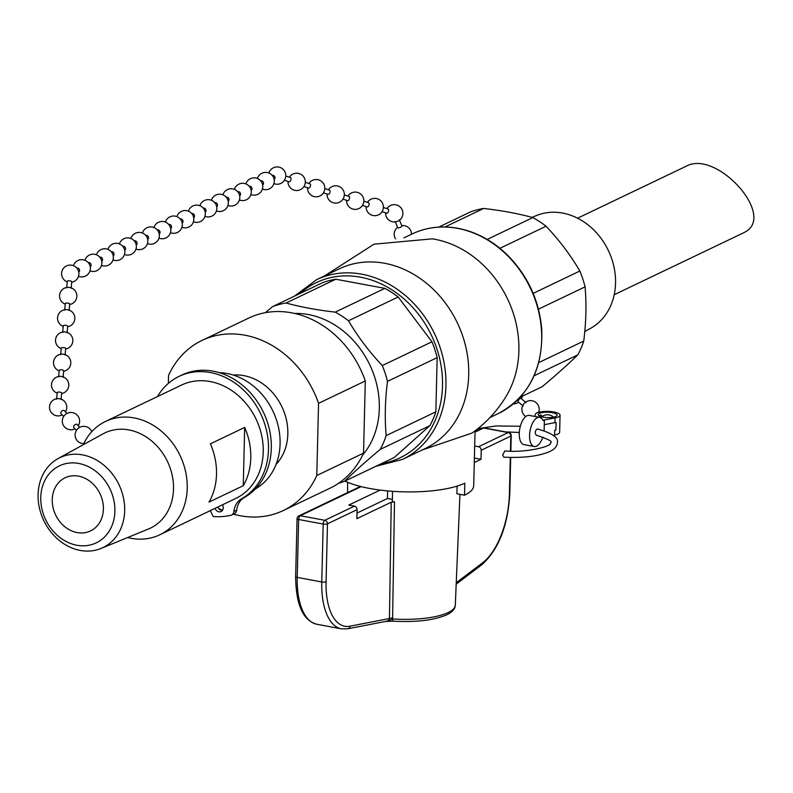 <?xml version="1.0" encoding="UTF-8"?>
<svg xmlns="http://www.w3.org/2000/svg" width="793" height="793" viewBox="0 0 793 793"><rect width="100%" height="100%" fill="white"/><g stroke="black" fill="none" stroke-linecap="round" stroke-linejoin="round"><path stroke-width="1.19" d="M474.68 446.013L478.556 446.737A3.142 2.627 64.4 0 1 481.212 450.255L480.994 459.286L474.283 462.497M502.663 454.865L504.903 450.939C525.412 452.952 549.866 446.786 550.481 443.574C549.271 442.058 558.173 442.593 536.118 435.099C534.67 432.591 535.087 430.53 537.357 428.934C552.126 433.087 558.787 437.677 557.36 442.692C557.132 446.281 554.654 449.195 549.926 451.445C538.943 456.233 523.558 458.136 503.793 457.174L502.663 454.865M555.903 429.994L554.713 430.252A12.371 3.539 1.4 0 0 555.903 429.994L556.091 422.411A12.371 3.539 -178.6 0 1 554.892 422.669L544.266 424.661L544.385 419.923L555.011 417.931A12.371 3.539 1.4 0 0 560.066 415.215A12.371 3.539 1.4 0 0 548.36 411.398A12.371 3.539 1.4 0 0 535.394 414.283L534.641 416.394M543.383 437.3L542.62 437.637A14.849 6.968 -79.5 0 1 534.224 446.518A14.849 6.968 -79.5 0 1 530.081 430.649A14.849 6.968 -79.5 0 1 539.646 417.326A14.849 6.968 -79.5 0 1 543.036 420.568L544.385 419.923M544.266 424.661L544.117 430.877M584.867 331.504L590.398 328.451A62.647 52.328 -115.6 0 0 608.36 250.489A62.647 52.328 -115.6 0 0 536.385 215.567L532.014 217.351M614.198 294.718L743.061 233.063A42.416 35.437 64.4 0 0 745.37 231.834C775.96 215.27 716.495 149.342 686.193 166.223L577.582 218.194M529.337 415.403A14.849 6.968 100.5 0 0 519.772 428.735A14.849 6.968 100.5 0 0 523.915 444.595L534.224 446.518M159.789 534.799L235.818 498.42A62.845 52.497 -115.6 0 0 256.04 419.081A62.845 52.497 -115.6 0 0 181.567 385.051L105.538 421.42A62.845 52.497 64.4 0 1 180.021 455.45A62.845 52.497 64.4 0 1 159.789 534.799A62.845 52.497 64.4 0 1 131.192 538.308A62.845 52.497 64.4 0 1 127.683 537.525M222.436 504.824A4.946 4.134 64.4 0 1 221.098 511.525A4.946 4.134 64.4 0 1 215.022 508.372M210.264 510.642L213.238 516.53A77.189 64.481 64.4 0 0 230.773 515.291A5.442 4.55 64.4 0 0 231.566 515.014L234.391 513.666A5.442 4.55 -115.6 0 0 236.73 510.077A19.795 16.534 64.4 0 1 244.383 497.489A68.783 57.453 -115.6 0 0 262.493 410.387A68.783 57.453 -115.6 0 0 181.904 375.02L179.079 376.378A68.783 57.453 64.4 0 1 259.668 411.736A68.783 57.453 64.4 0 1 241.558 498.837L244.383 497.489M241.558 498.837A19.795 16.534 64.4 0 0 233.915 511.426A5.442 4.55 64.4 0 1 231.566 515.014M157.43 396.599A68.783 57.453 64.4 0 1 179.079 376.378M222.347 510.523A4.946 4.134 64.4 0 1 217.847 507.014M422.263 449.958L472.043 433.057C486.426 422.838 498.063 410.12 506.965 394.904A99.601 83.206 -115.6 0 0 507.461 298.733A99.601 83.206 -115.6 0 0 432.235 238.832M375.902 466.274L402.457 459.434L425.236 448.531A99.601 83.206 -115.6 0 0 457.303 322.771A99.601 83.206 -115.6 0 0 339.255 268.837L316.476 279.741L294.481 296.126M457.085 486.119L456.897 493.771L464.529 495.199A69.754 19.954 1.4 0 0 473.708 485.643L475.057 430.857M344.975 481.073A69.754 19.954 1.4 0 0 420.875 491.65A69.754 19.954 1.4 0 0 464.827 483.155L464.529 495.199M438.767 227.095L470.1 212.098A94.516 78.953 64.4 0 1 483.671 208.46C501.999 210.571 518.374 213.614 532.807 217.589A94.516 78.953 64.4 0 1 546.07 226.223C559.293 240.22 570.554 255.148 579.871 271.018A94.516 78.953 64.4 0 1 585.065 286.858C586.582 303.997 586.136 322.067 583.747 341.069A94.516 78.953 64.4 0 1 577.829 354.848C567.887 364.542 555.992 375.168 542.144 386.726L520.178 397.234M338.641 483.234A94.516 78.953 -115.6 0 0 344.559 481.272C354.501 471.577 366.396 460.951 380.243 449.393A94.516 78.953 -115.6 0 0 386.161 435.615C384.655 418.476 385.091 400.406 387.49 381.403A94.516 78.953 -115.6 0 0 382.285 365.563C369.072 351.567 357.802 336.629 348.484 320.759A94.516 78.953 -115.6 0 0 335.221 312.135L384.902 288.365L335.766 279.225L286.085 303.005A94.516 78.953 -115.6 0 0 272.524 306.643L265.318 312.69M272.524 306.643L322.196 282.873A94.516 78.953 -115.6 0 1 335.766 279.225M335.221 312.135C316.893 310.023 300.507 306.98 286.085 303.005M382.285 365.563L431.967 341.783L398.165 296.988L348.484 320.759M344.559 481.272L394.24 457.502L429.925 425.623L380.243 449.393M429.925 425.623A94.516 78.953 -115.6 0 0 435.843 411.845L437.161 357.623L387.49 381.403M386.161 435.615L435.843 411.845M437.161 357.623A94.516 78.953 -115.6 0 0 431.967 341.783M398.165 296.988A94.516 78.953 -115.6 0 0 384.902 288.365M577.829 354.848L534.095 375.773M585.065 286.858L538.457 309.161M538.725 362.609L583.747 341.069M546.07 226.223L499.917 248.308M533.164 293.37L579.871 271.018M483.671 208.46L445.002 226.967M487.18 239.427L532.807 217.589M480.994 459.286L474.383 458.057M356.999 513.061L387.45 498.49L392.386 499.402M392.515 491.303L392.347 501.701A56.313 16.108 1.4 0 0 394.488 501.86L391.236 502.227L356.86 518.681L357.078 509.651A3.142 2.627 -115.6 0 0 354.421 506.132L348.791 505.082L380.144 490.084M387.628 490.907L387.45 498.49M391.236 502.227L389.452 618.52L388.699 620.354L387.093 621.137L347.83 628.78A3.142 2.726 -101 0 0 349.961 626.202A59.703 28.023 -79.5 0 1 326.062 581.725L327.479 523.816L357.078 509.651M388.699 620.354A3.142 1.051 -134.7 0 1 389.304 620.473L392.594 618.936L392.872 621.147C416.315 622.446 434.465 620.245 447.331 614.565C452.506 611.928 455.162 608.806 455.311 605.188A54.281 15.523 -178.6 0 1 392.594 618.936L394.488 501.86M387.916 621.256A3.142 1.517 -98.1 0 0 388.431 621.355A3.142 1.517 -98.1 0 0 389.304 620.473L386.25 621.296A3.142 0.942 -83.2 0 0 386.478 621.434L385.943 621.365M349.961 626.202L389.452 618.52A3.142 0.942 -179.1 0 1 392.664 618.104M386.766 621.335A3.142 0.942 -83.2 0 1 386.478 621.434L392.872 621.137M363.541 453.14L316.794 475.503L318.558 403.33L365.305 380.967L363.541 453.14A94.268 78.745 -115.6 0 1 330.106 488.141L283.359 510.504A94.268 78.745 -115.6 0 0 316.794 475.503M218.561 508.363A94.268 78.745 -115.6 0 0 222.555 510.226M233.42 514.122A94.268 78.745 -115.6 0 0 283.359 510.504M365.305 380.967A94.268 78.745 -115.6 0 0 248.724 318.072L201.987 340.445A94.268 78.745 -115.6 0 0 168.542 375.446L168.354 383.396M318.558 403.33A94.268 78.745 -115.6 0 0 201.987 340.445M233.32 375.059A52.021 43.456 64.4 0 1 243.887 375.644A52.021 43.456 64.4 0 1 284.241 412.36A52.021 43.456 64.4 0 1 276.063 464.391M77.129 532.569A29.46 24.603 64.4 0 1 53.012 507.401A29.46 24.603 64.4 0 1 65.105 477.782A29.46 24.603 64.4 0 1 100.017 493.732A29.46 24.603 64.4 0 1 90.541 530.923A29.46 24.603 64.4 0 1 77.129 532.569M219.255 372.651A62.845 52.497 64.4 0 1 276.866 421.182A62.845 52.497 64.4 0 1 255.287 488.994M83.265 444.714A62.845 52.497 64.4 0 1 105.538 421.42M58.097 458.572L103.031 433.84A52.784 44.101 64.4 0 1 167.462 461.467A52.784 44.101 64.4 0 1 148.549 528.961L101.098 548.439A49.87 41.662 64.4 0 1 80.212 550.421A49.87 41.662 64.4 0 1 39.65 508.947A49.87 41.662 64.4 0 1 58.097 458.572A49.87 41.662 64.4 0 1 118.96 484.672A49.87 41.662 64.4 0 1 101.098 548.439M76.822 545.247A42.693 35.655 64.4 0 1 46.232 477.941A42.693 35.655 64.4 0 1 110.415 489.876A42.693 35.655 64.4 0 1 76.822 545.247M210.403 443.822L244.68 427.417A62.845 52.497 64.4 0 1 243.263 485.712L208.985 502.108A62.845 52.497 -115.6 0 0 210.403 443.822M244.68 427.417L243.263 485.712M388.035 208.975A2.23 1.12 107.9 0 1 388.372 209.213A2.23 1.12 107.9 0 1 388.322 211.781A2.23 1.12 107.9 0 1 386.706 213.218L382.018 211.711M368.517 202.681A2.23 1.12 107.9 0 1 368.854 202.929A2.23 1.12 107.9 0 1 368.795 205.496A2.23 1.12 107.9 0 1 367.189 206.933M344.34 194.9L349.019 196.406A2.23 1.12 107.9 0 1 349.336 196.644A2.23 1.12 107.9 0 1 349.277 199.202A2.23 1.12 107.9 0 1 347.671 200.649M290.446 177.533A2.23 1.12 107.9 0 1 290.783 177.781A2.23 1.12 107.9 0 1 290.724 180.338A2.23 1.12 107.9 0 1 289.118 181.785L284.419 180.269M305.305 182.321L309.984 183.827A2.23 1.12 107.9 0 1 310.301 184.065A2.23 1.12 107.9 0 1 310.241 186.633A2.23 1.12 107.9 0 1 308.636 188.07L303.937 186.563M324.823 188.605L329.501 190.112A2.23 1.12 107.9 0 1 329.819 190.35A2.23 1.12 107.9 0 1 329.759 192.917A2.23 1.12 107.9 0 1 328.153 194.354L323.455 192.848M272.257 175.441A2.23 1.883 64.6 0 1 274.16 179.456M260.758 180.893A2.23 1.883 64.6 0 1 262.661 184.908M249.26 186.345A2.23 1.883 64.6 0 1 251.163 190.36M214.774 202.701A2.23 1.883 64.6 0 1 216.677 206.715M226.273 197.249A2.23 1.883 64.6 0 1 228.176 201.263M237.761 191.797A2.23 1.883 64.6 0 1 239.674 195.812M203.276 208.153A2.23 1.883 64.6 0 1 205.179 212.167M191.787 213.604A2.23 1.883 64.6 0 1 193.69 217.619M180.289 219.056A2.23 1.883 64.6 0 1 182.192 223.071M145.803 235.412A2.23 1.883 64.6 0 1 147.706 239.427M157.301 229.96A2.23 1.883 64.6 0 1 159.205 233.975M168.79 224.508A2.23 1.883 64.6 0 1 170.693 228.523M134.304 240.864A2.23 1.883 64.6 0 1 136.208 244.878M122.816 246.316A2.23 1.883 64.6 0 1 124.719 250.33M111.317 251.768A2.23 1.883 64.6 0 1 113.221 255.782M76.832 268.123A2.23 1.883 64.6 0 1 78.735 272.138M88.32 262.671A2.23 1.883 64.6 0 1 90.233 266.686M99.819 257.219A2.23 1.883 64.6 0 1 101.722 261.234M66.701 287.928L67.296 281.356A2.23 0.753 5.2 0 1 67.92 280.91A2.23 0.753 5.2 0 1 70.369 280.93A2.23 0.753 5.2 0 1 71.727 281.763L71.132 288.335M64.679 310.192L65.274 303.61A2.23 0.753 5.2 0 1 65.908 303.164A2.23 0.753 5.2 0 1 68.357 303.184A2.23 0.753 5.2 0 1 69.715 304.016L69.12 310.588M62.667 332.445L63.262 325.873A2.23 0.753 5.2 0 1 63.886 325.417A2.23 0.753 5.2 0 1 66.344 325.437A2.23 0.753 5.2 0 1 67.702 326.27L67.108 332.842M56.63 399.206L57.225 392.634A2.23 0.753 5.2 0 1 57.849 392.178A2.23 0.753 5.2 0 1 60.298 392.208A2.23 0.753 5.2 0 1 61.656 393.031L61.061 399.603M58.642 376.953L59.237 370.381A2.23 0.753 5.2 0 1 59.862 369.925A2.23 0.753 5.2 0 1 62.32 369.954A2.23 0.753 5.2 0 1 63.668 370.777L63.073 377.349M60.655 354.699L61.249 348.127A2.23 0.753 5.2 0 1 61.874 347.671A2.23 0.753 5.2 0 1 64.332 347.691A2.23 0.753 5.2 0 1 65.68 348.524L65.085 355.095M63.638 416.484L61.011 413.649A2.23 1.348 -42.7 0 1 61.14 411.864A2.23 1.348 -42.7 0 1 63.757 410.348A2.23 1.348 -42.7 0 1 64.302 410.635L66.909 413.47M73.818 427.506A2.23 1.348 -42.7 0 1 74.235 425.355A2.23 1.348 -42.7 0 1 76.574 424.225A2.23 1.348 -42.7 0 1 77.119 424.513L79.726 427.338M401.882 225.995A2.23 0.694 157.6 0 1 400.148 227.442A2.23 0.694 157.6 0 1 397.759 227.68L395.221 221.515M555.784 434.742A12.371 3.539 -178.6 0 1 554.594 435L555.784 434.772A12.371 3.539 1.4 0 0 559.64 432.314L560.066 415.215M553.256 417.207A9.397 2.686 1.4 0 0 557.092 415.145A9.397 2.686 1.4 0 0 552.364 412.687A9.397 2.686 1.4 0 0 538.298 414.689A9.397 2.686 1.4 0 0 543.423 417.217A9.397 2.686 1.4 0 0 553.256 417.207M542.947 416.741L540.806 414.957L539.22 415.889M537.902 412.538A2.23 0.823 129.8 0 0 536.336 413.262M535.255 414.67A2.23 0.823 129.8 0 0 534.958 415.502M525.997 402.606L521.001 398.423A2.23 0.823 129.8 0 0 518.959 399.583A2.23 0.823 129.8 0 0 518.136 401.833A2.23 0.823 129.8 0 0 518.463 401.922M510.295 457.422L509.403 493.999A59.703 28.023 -79.5 0 1 482.739 562.673L456.253 582.756M481.212 450.255L510.821 436.091L510.444 451.138M233.915 511.426L236.73 510.077M294.748 313.453A83.899 70.081 64.4 0 1 369.707 364.691A83.899 70.081 64.4 0 1 362.579 455.192M403.974 237.87L412.201 233.935A99.601 83.206 64.4 0 1 457.531 228.364A99.601 83.206 64.4 0 1 539.081 313.473A99.601 83.206 64.4 0 1 498.192 413.629L489.955 417.564M402.457 459.434A99.601 83.206 -115.6 0 0 434.524 333.675A99.601 83.206 -115.6 0 0 316.476 279.741M300.131 293.43A97.093 81.104 64.4 0 1 431.382 335.171A97.093 81.104 64.4 0 1 381.542 463.578M482.739 562.673A3.142 2.468 52.8 0 1 481.906 564.666L456.193 584.173M509.403 493.999A3.142 0.902 1.4 0 0 509.82 493.563C507.926 525.828 498.619 549.529 481.906 564.666M475.017 432.116L483.611 428.002L508.164 432.572A3.142 2.627 64.4 0 1 510.821 436.091A3.142 0.902 1.4 0 0 511.227 435.654L510.851 451.148M511.227 435.654A3.142 3.142 0 0 0 508.66 432.492A3.142 1.477 100.5 0 0 508.164 432.572L478.556 446.737M508.66 432.492L484.117 427.923A3.142 3.142 0 0 0 482.184 428.18A3.142 2.627 64.4 0 1 483.611 428.002A3.142 1.477 -79.5 0 1 484.117 427.923A3.142 1.477 -79.5 0 1 484.553 428.18M295.64 576.58C295.928 604.653 303.015 620.552 316.903 624.269A62.845 29.5 -79.5 0 1 297.226 577.403L298.644 519.494L323.187 524.054L321.77 581.963L297.226 577.403A3.142 0.902 -178.6 0 1 295.64 576.58L297.058 518.672A3.142 0.902 1.4 0 0 298.644 519.494A3.142 1.477 -79.5 0 1 300.269 515.737A3.142 2.627 -115.6 0 0 298.842 515.906A3.142 3.142 0 0 0 297.058 518.672M326.062 581.725A3.142 0.902 1.4 0 1 321.77 581.963A62.845 29.5 100.5 0 0 341.446 628.839L316.903 624.269M354.421 506.132L324.823 520.297A3.142 1.477 100.5 0 0 323.187 524.054A3.142 0.902 1.4 0 0 327.479 523.816A3.142 2.627 -115.6 0 0 324.823 520.297L300.269 515.737L361.142 486.615M554.892 422.669L555.011 417.931M554.594 435L554.713 430.252M505.448 431.898L519.316 432.463M520.347 426.238L495.843 425.96L477.882 428.656M432.294 238.842L374.009 244.185L324.704 275.795M412.201 233.935C426.426 227.244 441.661 225.361 457.928 228.305C476.335 231.883 492.899 240.854 507.629 255.237C527.722 275.736 539.081 300.23 541.708 328.718C543.334 368.705 528.832 397.006 498.192 413.629M510.702 457.432L509.82 493.563M482.184 428.18L475.037 431.6M347.83 628.78L341.446 628.839M298.842 515.906L360.438 486.436M455.311 605.188L459.94 494.336M347.572 492.592L347.651 482.273M383.376 207.469L388.055 208.975M366.088 206.577A8.664 8.664 0 0 0 377.26 215.309A8.664 8.664 0 0 0 381.651 201.819A8.664 8.664 0 0 0 367.446 202.334M362.49 205.417L367.169 206.923M363.858 201.184L368.537 202.691M346.561 200.292A8.664 8.664 0 0 0 357.742 209.015A8.664 8.664 0 0 0 362.133 195.534A8.664 8.664 0 0 0 347.929 196.049M285.787 176.036L290.466 177.543M288.008 181.428A8.664 8.664 0 0 0 299.189 190.151A8.664 8.664 0 0 0 303.58 176.67A8.664 8.664 0 0 0 289.376 177.186M307.525 187.713A8.664 8.664 0 0 0 318.707 196.446A8.664 8.664 0 0 0 323.098 182.965A8.664 8.664 0 0 0 308.893 183.48M327.043 194.007A8.664 8.664 0 0 0 338.224 202.73A8.664 8.664 0 0 0 342.616 189.249A8.664 8.664 0 0 0 328.411 189.765M342.972 199.132L347.651 200.639M273.902 183.619A8.664 8.664 0 0 0 283.121 181.845A8.664 8.664 0 0 0 281.703 168.225A8.664 8.664 0 0 0 268.877 173.003M262.414 189.071A8.664 8.664 0 0 0 273.763 184.055A8.664 8.664 0 0 0 268.44 172.844A8.664 8.664 0 0 0 257.378 178.455M250.915 194.523A8.664 8.664 0 0 0 262.265 189.507A8.664 8.664 0 0 0 256.942 178.296A8.664 8.664 0 0 0 245.88 183.907M216.43 210.879A8.664 8.664 0 0 0 227.779 205.863A8.664 8.664 0 0 0 222.456 194.652A8.664 8.664 0 0 0 211.394 200.262M227.928 205.427A8.664 8.664 0 0 0 239.268 200.411A8.664 8.664 0 0 0 233.955 189.2A8.664 8.664 0 0 0 222.892 194.81M239.417 199.975A8.664 8.664 0 0 0 250.766 194.959A8.664 8.664 0 0 0 245.453 183.748A8.664 8.664 0 0 0 234.381 189.358M204.931 216.33A8.664 8.664 0 0 0 214.844 213.813A8.664 8.664 0 0 0 212.286 200.688A8.664 8.664 0 0 0 199.895 205.714M193.442 221.782A8.664 8.664 0 0 0 203.345 219.264A8.664 8.664 0 0 0 200.798 206.14A8.664 8.664 0 0 0 188.407 211.166M181.944 227.234A8.664 8.664 0 0 0 191.847 224.716A8.664 8.664 0 0 0 189.299 211.592A8.664 8.664 0 0 0 176.908 216.618M147.458 243.59A8.664 8.664 0 0 0 157.361 241.072A8.664 8.664 0 0 0 154.813 227.948A8.664 8.664 0 0 0 142.423 232.973M158.957 238.138A8.664 8.664 0 0 0 168.859 235.62A8.664 8.664 0 0 0 166.312 222.496A8.664 8.664 0 0 0 153.921 227.522M170.445 232.686A8.664 8.664 0 0 0 180.358 230.168A8.664 8.664 0 0 0 177.801 217.044A8.664 8.664 0 0 0 165.41 222.07M135.96 249.042A8.664 8.664 0 0 0 147.815 241.746A8.664 8.664 0 0 0 130.924 238.425M124.461 254.494A8.664 8.664 0 0 0 136.327 247.198A8.664 8.664 0 0 0 119.436 243.877M112.973 259.945A8.664 8.664 0 0 0 124.828 252.65A8.664 8.664 0 0 0 107.937 249.329M78.487 276.301A8.664 8.664 0 0 0 90.343 269.005A8.664 8.664 0 0 0 73.452 265.685M89.976 270.849A8.664 8.664 0 0 0 101.841 263.554A8.664 8.664 0 0 0 84.94 260.233M101.474 265.397A8.664 8.664 0 0 0 113.33 258.102A8.664 8.664 0 0 0 96.439 254.781M71.687 282.258A8.664 8.664 0 0 0 77.793 269.521A8.664 8.664 0 0 0 63.757 267.965A8.664 8.664 0 0 0 67.246 281.852M69.665 304.512A8.664 8.664 0 0 0 76.663 294.104A8.664 8.664 0 0 0 59.554 295.601A8.664 8.664 0 0 0 65.234 304.106M67.653 326.766A8.664 8.664 0 0 0 74.651 316.367A8.664 8.664 0 0 0 57.542 317.854A8.664 8.664 0 0 0 63.222 326.359M61.616 393.526A8.664 8.664 0 0 0 68.604 383.128A8.664 8.664 0 0 0 51.495 384.625A8.664 8.664 0 0 0 57.175 393.13M63.628 371.273A8.664 8.664 0 0 0 70.617 360.874A8.664 8.664 0 0 0 53.508 362.371A8.664 8.664 0 0 0 59.188 370.866M65.641 349.019A8.664 8.664 0 0 0 72.629 338.621A8.664 8.664 0 0 0 55.53 340.108A8.664 8.664 0 0 0 61.2 348.613M65.452 411.884A8.664 8.664 0 0 0 62.736 399.91A8.664 8.664 0 0 0 51.803 413.153A8.664 8.664 0 0 0 62.181 414.908M78.269 425.762A8.664 8.664 0 0 0 72.5 412.608A8.664 8.664 0 0 0 62.399 422.441A8.664 8.664 0 0 0 74.998 428.785M76.455 430.361L73.838 427.526M91.78 431.699A8.664 8.664 0 0 0 75.147 434.217A8.664 8.664 0 0 0 83.761 443.664M385.606 212.861A8.664 8.664 0 0 0 399.603 220.117A8.664 8.664 0 0 0 400.078 206.904A8.664 8.664 0 0 0 386.964 208.628M399.335 219.82L401.873 225.985M411.508 234.262A8.664 8.664 0 0 0 401.724 225.608M397.6 227.304A8.664 8.664 0 0 0 395.558 238.862M529.337 415.413L539.646 417.326M553.464 417.168A8.664 8.664 0 0 0 541.817 416.88M538.665 412.291A8.664 8.664 0 0 0 534.155 401.417A8.664 8.664 0 0 0 522.964 405.104A8.664 8.664 0 0 0 525.789 416.533M518.146 401.843L523.152 406.026M513.358 403.815A8.664 8.664 0 0 0 518.602 402.229M521.457 398.81A8.664 8.664 0 0 0 522.19 396.272"/></g></svg>
